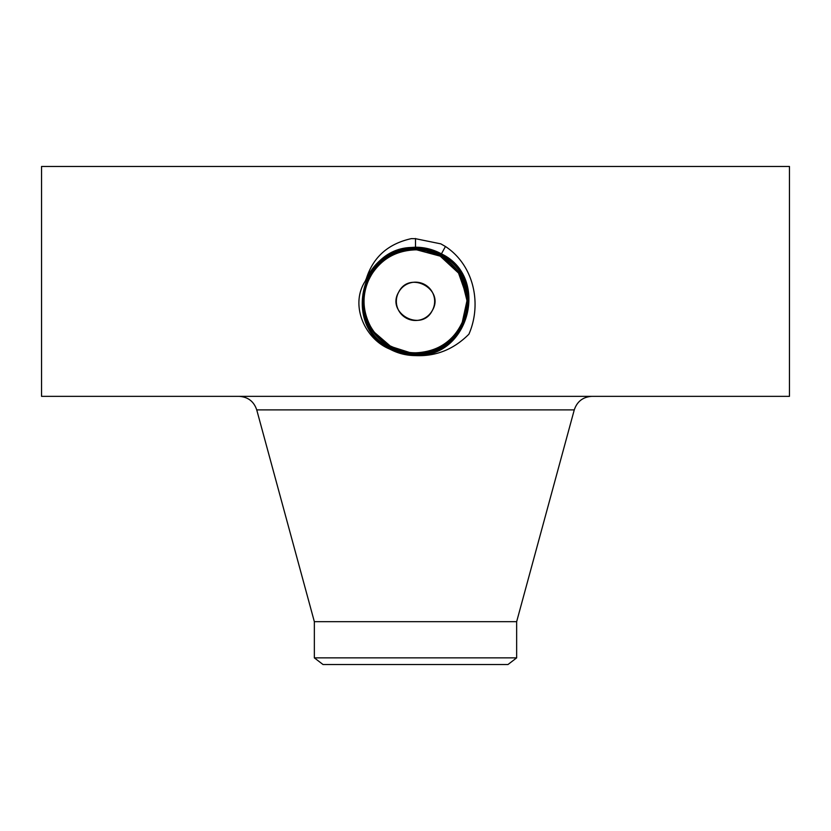 <?xml version="1.0" encoding="UTF-8"?>
<svg xmlns="http://www.w3.org/2000/svg" width="831" height="831" viewBox="0 0 831 831"><rect width="100%" height="100%" fill="white"/><g stroke="black" fill="none" stroke-linecap="round" stroke-linejoin="round"><path stroke-width="1.25" d="M41.55 166.46L789.45 166.46L789.45 396.345L41.55 396.345L41.55 166.46M390.684 349.56C398.433 353.528 406.671 355.543 415.386 355.595L415.5 355.263C469.494 358.348 490.145 277.014 441.427 253.86C433.335 249.477 424.693 247.254 415.5 247.212C391.785 248.344 375.02 259.667 365.214 281.19C349.695 305.102 364.705 338.747 389.459 348.978L390.684 349.56C398.444 353.528 406.681 355.543 415.386 355.595M415.5 355.595C435.88 356.551 453.695 349.415 468.913 334.187C482.146 303.876 473.878 265.151 445.447 246.495L440.856 243.867L415.5 238.694L411.387 238.622C388.233 243.743 373.244 257.018 366.388 278.458L365.214 281.19M390.321 347.441C398.174 351.7 406.567 353.85 415.51 353.892C468.102 356.915 488.244 277.647 440.773 255.075C432.889 250.796 424.464 248.635 415.51 248.594C362.731 245.55 342.517 325.077 390.144 347.722L390.31 347.431C398.163 351.69 406.556 353.84 415.49 353.881C468.123 356.904 488.254 277.627 440.773 255.065L440.762 255.055C432.878 250.785 424.454 248.625 415.49 248.583C362.711 245.561 342.507 325.087 390.144 347.732L390.155 347.732C398.059 352.012 406.504 354.183 415.49 354.224C468.445 357.268 488.721 277.492 440.939 254.774C432.993 250.453 424.516 248.282 415.49 248.24C362.368 245.197 342.04 325.243 389.978 348.033C397.945 352.344 406.452 354.525 415.49 354.567C468.809 357.631 489.199 277.325 441.105 254.463C433.107 250.131 424.579 247.939 415.5 247.898C362.025 244.833 341.562 325.399 389.822 348.334C397.841 352.676 406.401 354.879 415.5 354.92C469.151 357.995 489.667 277.17 441.261 254.161C433.221 249.799 424.641 247.596 415.5 247.555C361.682 244.47 341.094 325.555 389.656 348.636C397.717 353.009 406.338 355.211 415.5 355.263C469.473 358.358 490.134 277.024 441.427 253.871C433.335 249.487 424.703 247.264 415.5 247.223C393.032 248.147 376.661 258.566 366.388 278.458M398.693 292.138C409.454 269.93 445.208 289.323 432.307 310.503C421.546 332.722 385.792 313.318 398.693 292.138A19.155 19.155 0 0 1 424.683 284.514A19.155 19.155 0 0 1 432.307 310.503A19.155 19.155 0 0 1 406.317 318.138A19.155 19.155 0 0 1 398.693 292.138M389.666 348.625L389.822 348.334C397.831 352.666 406.39 354.868 415.49 354.91C469.131 357.995 489.667 277.18 441.261 254.172C433.221 249.809 424.641 247.607 415.51 247.565C361.693 244.47 341.105 325.544 389.656 348.625C397.727 352.998 406.338 355.211 415.5 355.252L415.5 354.92M516.653 657.872L314.347 657.872L323.051 664.54L507.949 664.54L516.653 657.872L516.653 621.671L574.263 409.901C577.14 401.404 583.05 396.886 592.015 396.345M314.347 657.872L314.347 621.671L516.653 621.671M405.933 351.908A51.48 51.48 0 0 0 463.989 284.025M460.53 276.37A51.48 51.48 0 0 0 440.17 256.135L416.788 249.851M424.059 250.557A51.48 51.48 0 0 0 371.779 274.147M466.762 296.522L458.525 273.046L440.181 256.135C432.463 251.97 424.236 249.871 415.49 249.84C395.494 250.578 380.442 259.511 370.314 276.64A51.48 51.48 0 0 0 367.011 318.616M368.912 323.249L370.47 326.271A51.48 51.48 0 0 0 388.586 345.218L401.383 350.838M379.123 337.75L390.83 346.506L409.558 352.469M389.822 348.324L390.155 347.722C398.07 352.022 406.515 354.193 415.51 354.235C468.466 357.268 488.721 277.481 440.939 254.764L440.939 254.774C433.003 250.463 424.527 248.292 415.51 248.251C362.389 245.187 342.04 325.233 389.978 348.023C397.945 352.354 406.452 354.536 415.51 354.577C468.788 357.631 489.189 277.336 441.105 254.473C433.117 250.141 424.589 247.95 415.51 247.908C362.046 244.833 341.572 325.388 389.812 348.324M461.631 324.194L464.841 316.019M465.931 311.667L466.98 301.206M450.495 263.562L440.17 256.135L426.469 251.024M380.089 338.695L390.83 346.506C398.537 350.672 406.764 352.78 415.51 352.811C435.506 352.074 450.558 343.141 460.686 326.001C474.356 302.816 464.986 268.829 440.17 256.135C432.473 251.97 424.236 249.871 415.49 249.84C395.473 250.588 380.421 259.521 370.314 276.64L370.294 276.692M462.005 323.425L466.98 300.677L461.195 277.596M374.48 332.442L390.83 346.506C398.537 350.672 406.764 352.78 415.51 352.811L415.51 352.853C440.586 351.575 457.268 338.643 465.516 314.056C470.46 289.417 462.046 270.065 440.285 255.979L440.274 255.969C432.546 251.783 424.298 249.664 415.51 249.612C390.331 250.9 373.597 263.884 365.318 288.544C360.363 313.266 368.798 332.691 390.632 346.818L390.643 346.828C398.392 351.025 406.671 353.154 415.49 353.196C440.762 351.908 457.538 338.892 465.848 314.139C470.824 289.344 462.358 269.846 440.451 255.678C432.66 251.45 424.35 249.321 415.51 249.279C390.155 250.567 373.316 263.635 364.986 288.461C360 313.349 368.486 332.899 390.466 347.119L390.477 347.129C398.288 351.368 406.629 353.507 415.51 353.549C440.949 352.24 457.839 339.121 466.191 314.211C471.187 289.24 462.659 269.628 440.607 255.366C432.764 251.107 424.402 248.968 415.49 248.926C389.968 250.245 373.015 263.396 364.643 288.399C359.626 313.443 368.185 333.127 390.31 347.431L390.477 347.129C398.278 351.357 406.619 353.497 415.49 353.539C440.929 352.24 457.819 339.131 466.17 314.222C471.187 289.261 462.67 269.639 440.617 255.377L440.607 255.366C432.774 251.128 424.412 248.978 415.51 248.936C389.988 250.235 373.036 263.385 364.664 288.378C359.636 313.432 368.185 333.106 390.31 347.42M390.653 346.828L374.407 332.338A51.48 51.48 0 0 1 370.366 326.095L370.397 326.147C375.456 335.07 382.25 341.863 390.799 346.527L390.809 346.537C398.506 350.703 406.733 352.811 415.49 352.853C440.617 351.575 457.289 338.632 465.526 314.035C470.46 289.396 462.046 270.044 440.285 255.958C432.536 251.772 424.277 249.653 415.49 249.612C390.3 250.91 373.576 263.894 365.308 288.565C360.353 313.287 368.798 332.712 390.643 346.828L390.643 346.839C398.402 351.046 406.691 353.165 415.51 353.206C440.783 351.908 457.559 338.871 465.859 314.118C470.824 289.323 462.358 269.836 440.44 255.668L440.44 255.657C432.65 251.44 424.34 249.31 415.49 249.269C390.134 250.578 373.296 263.645 364.975 288.482C359.989 313.37 368.486 332.919 390.477 347.129L390.643 346.839M370.366 326.095C361.952 309.579 361.932 293.083 370.314 276.64M390.809 346.537C398.516 350.713 406.743 352.822 415.51 352.863L415.51 353.196M415.5 238.497L415.5 247.555M444.855 247.586L440.44 255.657M314.347 621.671L256.737 409.901L574.263 409.901M415.5 247.565L415.49 249.269M445.281 246.807L444.699 247.877M415.5 354.91L415.51 353.206M445.115 247.108L444.533 248.168M444.949 247.409L444.377 248.469M415.49 249.279L415.49 249.84M256.737 409.901C253.871 401.404 247.95 396.886 238.985 396.345"/></g></svg>
